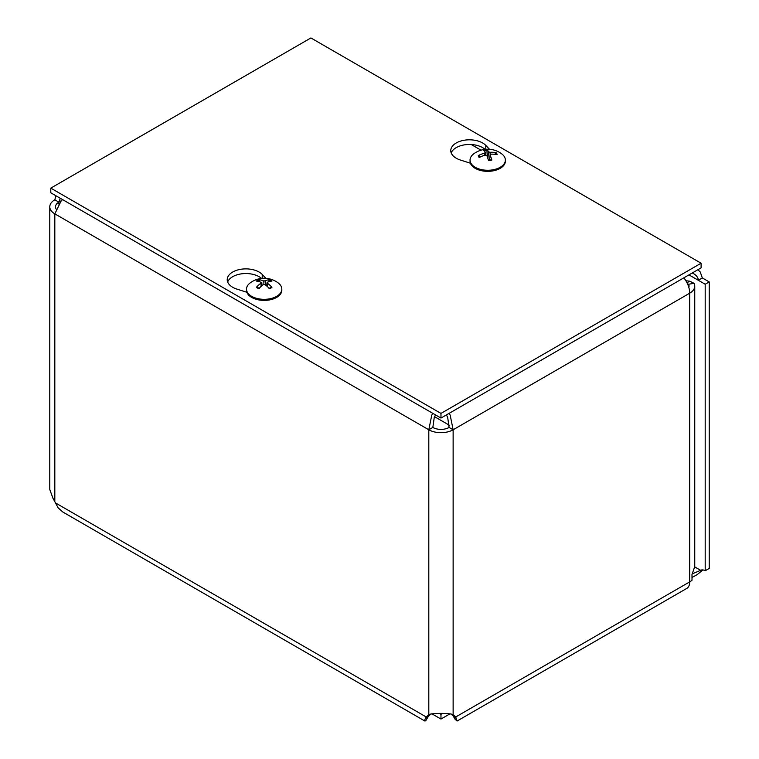 <?xml version="1.0" encoding="UTF-8"?>
<svg xmlns="http://www.w3.org/2000/svg" width="759" height="759" viewBox="0 0 759 759"><rect width="100%" height="100%" fill="white"/><g stroke="black" fill="none" stroke-linecap="round" stroke-linejoin="round"><path stroke-width="1.14" d="M431.852 713.783L440.97 719.048L450.068 713.792M442.469 713.488L440.97 714.352L439.48 713.498M440.97 714.352L440.97 719.048M700.699 570.303L700.661 570.322A9.013 5.199 60 0 1 700.68 570.313A9.013 5.199 60 0 1 705.187 570.759L709.219 568.434L709.219 281.921L705.187 284.245L688.963 274.881M692.445 573.776L700.661 570.322L694.751 566.907M702.929 569.933L697.151 574.648L691.999 577.447M455.334 718.09L451.709 714.627L455.742 716.961L457.041 721.05L454.641 718.754L453.189 715.756M428.75 715.756L425.742 720.746L424.898 721.05L424.879 719.617L426.197 716.961L428.977 714.551C432.934 712.986 448.986 713.005 452.952 714.551L455.742 716.961L689.713 581.878A14.326 8.273 60 0 1 686.743 588.434L457.041 721.05M451.709 714.627L450.903 713.915M683.878 277.822A17.201 9.933 60 0 1 689.713 293.183L453.132 429.774A17.201 9.933 180 0 1 428.807 429.774L54.819 213.848A17.201 9.933 180 0 1 49.781 206.827L49.781 489.517L52.969 498.302L58.168 507.894L62.836 512.012M431.046 713.906L426.197 716.961L55.435 502.894M430.23 714.627L426.624 718.061M49.781 206.827A17.201 9.933 180 0 1 54.819 199.807L55.881 195.727M705.187 570.759L705.187 284.245M54.819 501.671L54.819 213.848L61.033 201.182L62.532 199.57M432.772 413.323L431.748 415.211L428.807 429.774L432.839 427.45L434.262 417.393L435.524 414.917M692.274 272.974L693.527 273.619C696.629 275.47 698.214 277.69 698.289 280.261L702.312 277.936L700.301 272.073L697.919 269.711M61.583 200.556L58.851 202.141L54.819 199.807M56.166 209.086A11.499 6.641 -0 0 1 55.483 206.827A11.499 6.641 -0 0 1 58.851 202.141L60.312 198.289M449.167 413.323L450.191 415.211L453.132 429.774L449.1 427.45L447.677 417.393L446.415 414.917M432.839 427.45A11.499 6.641 -0 0 0 449.1 427.45M702.312 277.936L709.219 281.921M688.83 287.433A11.499 6.641 -0 0 0 689.049 286.162A11.499 6.641 -0 0 0 688.565 284.255L694.03 283.316A17.201 9.933 180 0 1 694.751 286.162A17.201 9.933 180 0 1 689.713 293.183L689.713 581.878A17.201 9.933 180 0 0 691.999 580.246L691.999 574.411L694.751 566.66L694.751 286.162M685.87 280.726L689.713 281.181L694.03 283.316M689.713 281.181L686.99 282.746M688.565 284.255L687.483 283.8M246.874 292.281L236.874 289.094A18.671 10.778 180 0 1 227.226 279.654A18.671 10.778 180 0 1 241.239 269.217A18.671 10.778 180 0 1 262.234 274.454L265.944 278.325M261.513 278.411A18.671 10.778 -0 0 0 242.538 273.714A18.671 10.778 -0 0 0 227.662 281.987M470.419 163.223L460.419 160.035A18.671 10.778 180 0 1 450.77 150.595A18.671 10.778 180 0 1 464.783 140.159A18.671 10.778 180 0 1 485.779 145.386L489.489 149.267M485.058 149.352A18.671 10.778 -0 0 0 466.083 144.646A18.671 10.778 -0 0 0 451.207 152.92M440.97 413.408L50.787 188.128L310.905 37.95L701.098 263.221L440.97 413.408L440.97 418.057L50.787 192.786L50.787 188.128M440.97 418.057L701.098 267.88L701.098 263.221M494.792 154.286L496.225 152.739A23.358 19.336 148.6 0 0 490.077 152.303L488.549 151.8A23.358 5.711 -93.9 0 0 486.88 149.675A9.459 5.465 -0 0 0 483.587 150.206A23.358 4.393 75.9 0 1 485.314 152.322L484.451 153.204A23.358 19.62 154 0 0 478.284 155.604A9.459 5.465 -0 0 0 479.195 157.502A23.358 16.992 -25.2 0 1 485.343 155.073L486.87 155.567A23.358 3.368 77.8 0 1 488.54 160.566A9.459 5.465 -0 0 0 491.832 160.035L491.832 160.035A23.358 6.746 -95.8 0 0 490.105 155.054L489.489 160.111M489.602 160.102L490.105 155.054L490.969 154.172A23.358 17.277 -20.7 0 1 497.136 154.637A9.459 5.465 -0 0 0 496.225 152.739M486.88 149.675L487.25 156.098A5.968 3.444 180 0 0 487.069 156.107M478.284 155.604L479.252 155.775L480.058 157.066M487.468 157.236L487.25 156.098M485.314 152.322L485.637 155.016M505.371 160.073L505.371 161.145A17.656 10.199 180 0 1 492.411 170.974A17.656 10.199 180 0 1 470.049 161.145L470.049 160.073A17.656 10.199 180 0 1 473.749 153.83A23.358 23.358 0 0 1 501.671 153.83A17.656 10.199 180 0 1 505.371 160.073A17.656 10.199 180 0 1 492.411 169.902A17.656 10.199 180 0 1 470.049 160.073M258.791 279.692A9.459 5.465 -0 0 0 256.381 281.077A23.358 12.628 54.4 0 1 260.916 282.244L260.916 283.259A23.358 14.981 116.9 0 0 256.381 287.291A9.459 5.465 -0 0 0 258.791 288.676A23.358 11.878 -57.2 0 1 263.288 284.625L265.043 284.625A23.358 11.878 57.2 0 1 269.54 288.676A9.459 5.465 -0 0 0 271.95 287.291L271.21 287.196L271.95 287.291A23.358 14.981 -116.9 0 0 267.415 283.259L267.415 282.244A23.358 12.628 -54.4 0 1 271.95 281.077A9.459 5.465 -0 0 0 269.54 279.692A23.358 14.231 114.1 0 0 265.043 280.868L263.288 280.868A23.358 14.231 -114.1 0 0 258.791 279.692L259.815 281.826M268.515 281.826L269.54 279.692M256.381 287.291L257.121 287.196L256.381 287.291M260.916 282.244L261.134 286.39M267.196 286.39L267.415 282.244M281.826 289.132L281.826 290.204A17.656 10.199 180 0 1 276.656 297.414A17.656 10.199 180 0 1 257.405 299.625A17.656 10.199 180 0 1 246.504 290.204L246.504 289.132A17.656 10.199 180 0 1 250.204 282.889A23.358 23.358 0 0 1 278.126 282.889A17.656 10.199 180 0 1 281.826 289.132A17.656 10.199 180 0 1 276.656 296.342A17.656 10.199 180 0 1 257.405 298.553A17.656 10.199 180 0 1 246.504 289.132M453.132 429.774L453.132 714.636M428.807 714.636L428.807 429.774M58.851 202.141L58.851 204.076M449.3 425.201L434.575 416.7M481.035 150.178L471.244 144.523M262.234 274.454L262.234 278.344M485.779 145.386L485.779 149.276M491.509 159.788A8.482 4.896 180 0 1 488.464 160.291M495.295 153.214A8.482 4.896 180 0 1 496.025 154.438M484.308 150.927A8.482 4.896 180 0 1 487.088 150.529M479.811 157.189A8.482 4.896 180 0 1 479.773 157.132A8.482 4.896 180 0 1 479.252 155.775M488.549 151.8L487.876 158.432M484.451 153.204L484.498 155.32M490.077 152.303L490.143 154.542M271.21 287.196A8.482 4.896 180 0 1 269.265 288.382M268.885 280.403A8.482 4.896 180 0 1 270.583 281.266M257.747 281.266A8.482 4.896 180 0 1 259.445 280.403M259.066 288.382A8.482 4.896 180 0 1 257.121 287.196M263.288 280.868L262.993 284.853M265.043 280.868L265.337 284.853M62.836 512.021L424.898 721.05M491.576 159.694L488.398 160.206M271.276 287.12L269.018 288.429M259.312 288.429L257.054 287.12M261.286 282.652L261.637 285.953M267.054 282.652L266.694 285.953"/></g></svg>
